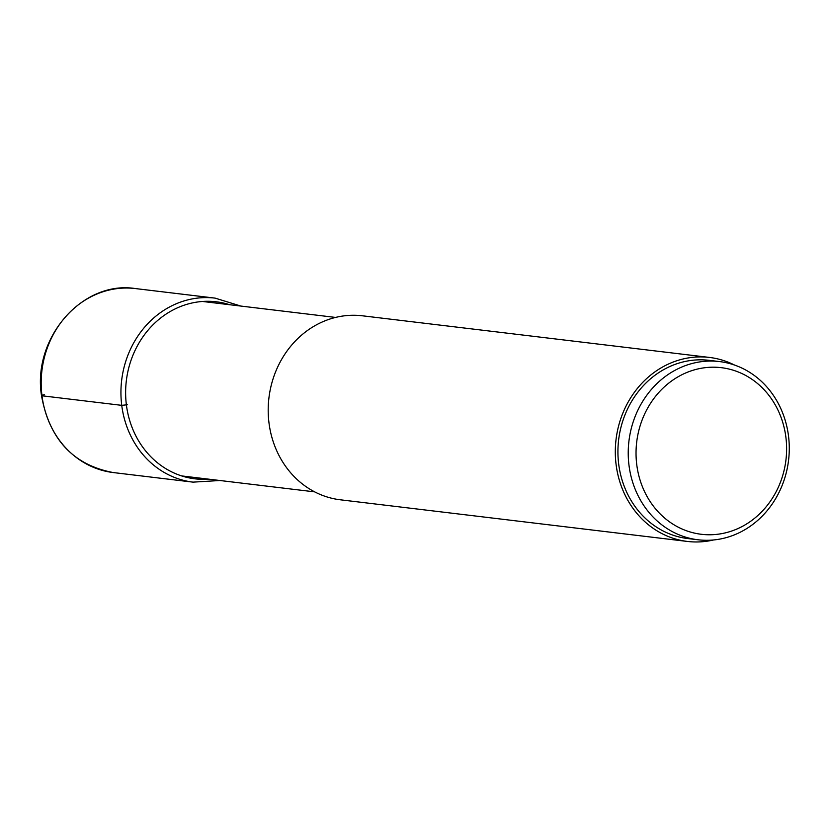 <?xml version="1.0" encoding="UTF-8"?>
<svg xmlns="http://www.w3.org/2000/svg" width="830" height="830" viewBox="0 0 830 830"><rect width="100%" height="100%" fill="white"/><g stroke="black" fill="none" stroke-linecap="round" stroke-linejoin="round"><path stroke-width="1.25" d="M687.406 541.44L340.31 499.795A92.659 83 -83.2 0 1 269.003 423.02A92.659 83 -83.2 0 1 362.378 315.794L709.484 357.44A92.659 83 96.8 0 0 616.109 464.655A92.659 83 96.8 0 0 687.406 541.44A92.659 83 96.8 0 0 713.53 539.967M734.519 365.044A92.659 83 96.8 0 0 709.484 357.44M698.061 539.78L687.759 538.546A89.744 80.386 -83.2 0 1 618.703 464.178A89.744 80.386 -83.2 0 1 709.131 360.334L719.444 361.569A89.744 80.386 96.8 0 0 697.584 362.274A89.744 80.386 96.8 0 0 629.005 465.412A89.744 80.386 96.8 0 0 698.061 539.78A89.744 80.386 96.8 0 0 719.921 539.075A89.744 80.386 96.8 0 0 788.5 435.937A89.744 80.386 96.8 0 0 719.444 361.569M636.766 464.769A83.903 75.157 -83.2 0 1 700.894 368.333A83.903 75.157 -83.2 0 1 785.886 437.202A83.903 75.157 -83.2 0 1 721.768 533.628A83.903 75.157 -83.2 0 1 636.766 464.769M44.332 394.717A4.669 0.56 -7.2 0 0 41.988 395.786L121.74 405.351L127.561 404.739M113.285 472.561A92.659 83 -83.2 0 1 41.988 395.786A92.659 83 -83.2 0 1 135.363 288.56L215.115 298.126A92.659 83 96.8 0 0 121.74 405.351A92.659 83 96.8 0 0 193.037 482.137L113.285 472.561C73.331 465.008 49.395 439.35 41.5 395.599C32.245 338.007 82.554 280.146 135.363 288.56M229.651 304.724A89.163 79.867 96.8 0 0 126.399 404.957A89.163 79.867 96.8 0 0 208.714 479.159M193.037 482.137L219.95 480.508M240.887 306.073L215.115 298.126M335.59 317.433L202.53 301.466M314.663 491.868L181.604 475.912"/></g></svg>

